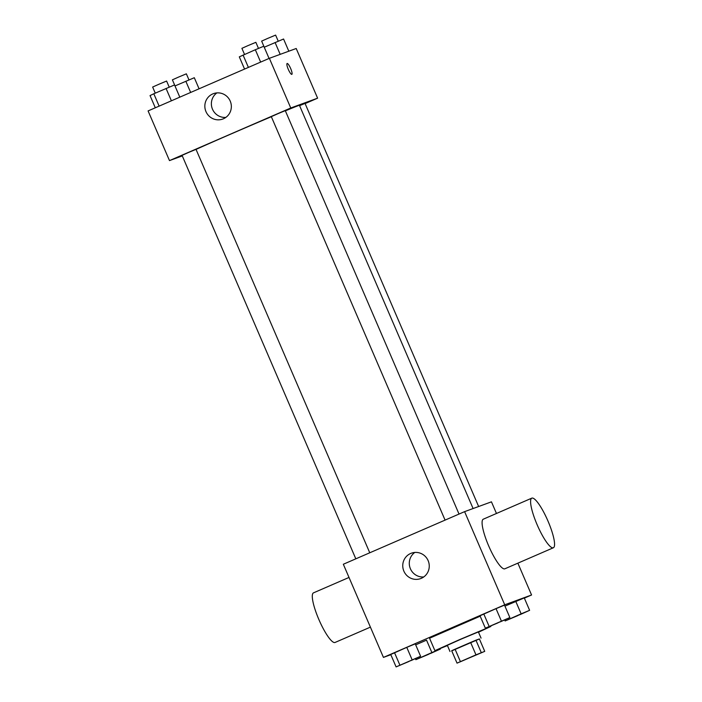 <?xml version="1.0" encoding="UTF-8"?>
<svg xmlns="http://www.w3.org/2000/svg" width="702" height="702" viewBox="0 0 702 702"><rect width="100%" height="100%" fill="white"/><g stroke="black" fill="none" stroke-linecap="round" stroke-linejoin="round"><path stroke-width="1.05" d="M481.493 652.641L460.012 661.925L481.493 652.641M475.974 654.852L457.028 663.136L484.731 651.359L475.974 654.852L470.621 642.435L455.063 649.183L460.415 661.6M484.731 651.359L479.378 638.934L475.938 640.189L481.282 652.614M457.028 663.136L451.676 650.719L455.063 649.183M470.621 642.435L475.938 640.189M479.387 638.96L451.746 650.868M450 651.509L447.332 645.305L461.126 639.136L478.378 631.932L481.054 638.136M447.446 645.586L434.907 650.649L459.74 639.557L490.145 626.781L478.501 632.212M434.907 650.649L429.554 638.232L480.186 616.189M426.535 640.145L415.681 644.848L426.535 640.145L431.879 652.562L415.847 659.678L428.439 654.378M411.03 660.582L420.603 656.273L415.251 643.848L406.774 647.367L390.742 654.483L396.095 666.9L408.678 661.6M524.359 598.113L531.563 594.989L504.72 604.799L383.441 657.405L390.838 654.703M520.042 614.645L529.615 610.328L524.271 597.911L504.94 606.133L515.794 601.43L521.138 613.846L505.107 620.963L517.699 615.663M500.289 621.867L509.863 617.549L504.51 605.133L496.033 608.643L480.001 615.759L485.354 628.176L497.937 622.885M383.441 657.405L343.331 564.25L464.601 511.644L491.453 501.833L496.463 513.478M517.865 563.162L531.563 594.989M464.601 511.644L504.72 604.799M428.132 560.635A13.522 13.215 69.9 0 1 420.647 578.597A13.522 13.215 69.9 0 1 403.589 570.428A13.522 13.215 69.9 0 1 411.363 553.194A13.522 13.215 69.9 0 1 428.132 560.635M553.351 547.771A27.045 5.704 -113.5 0 1 537.346 525.228A27.045 5.704 -113.5 0 1 531.818 498.139A27.045 5.704 -113.5 0 1 531.888 498.113A27.045 5.704 -113.5 0 1 547.885 520.84A27.045 5.704 -113.5 0 1 553.351 547.771L504.835 568.813A27.045 5.704 -113.5 0 1 488.838 546.27A27.045 5.704 -113.5 0 1 483.309 519.182A27.045 5.704 -113.5 0 1 483.38 519.155M349.008 577.448L313.522 592.839A27.045 5.704 66.5 0 0 318.98 619.769A27.045 5.704 66.5 0 0 334.986 642.488A27.045 5.704 66.5 0 0 335.047 642.462L370.41 627.132M423.754 576.956A13.522 13.215 69.9 0 1 414.794 552.448M285.372 110.846A60.855 0.737 -23.3 0 1 298.122 105.712A60.855 0.737 -23.3 0 1 299.438 105.318L473.095 508.538M196.042 149.412A60.855 0.737 -23.3 0 1 271.349 116.716M459.029 514.066L285.275 110.635L278.264 113.549L271.314 116.646L445.077 520.112M299.587 105.66L305.037 103.413L478.641 506.519M355.817 558.836L182.055 155.361L188.259 152.588L196.016 149.35L369.761 552.781M305.116 103.598L317.611 98.175L290.76 107.985L169.489 160.6L182.292 155.914M169.489 160.6L148.087 110.916L269.366 58.31L296.209 48.499L317.611 98.175M269.366 58.31L290.76 107.985M230.221 101.088A13.522 13.215 69.9 0 1 222.736 119.05A13.522 13.215 69.9 0 1 205.677 110.881A13.522 13.215 69.9 0 1 213.452 93.647A13.522 13.215 69.9 0 1 230.221 101.088M287.118 63.505A5.914 1.246 -113.5 0 1 287.127 63.496A5.914 1.246 -113.5 0 1 290.637 68.463A5.914 1.246 -113.5 0 1 291.83 74.359A5.914 1.246 -113.5 0 1 288.329 69.428A5.914 1.246 -113.5 0 1 287.118 63.496A5.914 1.246 -113.5 0 1 287.136 63.496A5.914 1.246 -113.5 0 1 290.628 68.463A5.914 1.246 -113.5 0 1 291.83 74.359M225.833 117.41A13.522 13.215 69.9 0 1 216.883 92.901M269.068 58.441L263.803 46.218L255.335 49.737L239.303 56.853L244.559 69.068M255.335 49.737L260.653 62.092M243.076 55.054L248.394 67.401M244.524 54.423L241.9 48.333L248.104 45.56L255.861 42.322L258.485 48.429M179.809 97.157L174.544 84.942L153.817 93.77L150.044 95.569L155.3 107.783M166.067 88.461L171.393 100.807M153.817 93.77L159.135 106.125M155.265 93.147L152.641 87.048L158.845 84.284L166.602 81.037L169.226 87.145M288.82 51.202L283.564 39.005L264.242 47.227L261.653 41.111L267.857 38.338L275.614 35.1L278.246 41.207M275.087 42.515L280.186 54.352M199.078 88.803L194.305 77.72L174.982 85.942M185.828 81.239L190.654 92.453M175.017 85.925L172.394 79.835L178.598 77.062L186.355 73.824L188.987 79.923M509.863 617.549L485.354 628.176M490.645 625.921L504.606 619.91M504.51 605.133L496.033 608.643L501.386 621.068M496.033 608.643L483.783 613.96L489.127 626.377M483.783 613.96L480.001 615.759M420.603 656.273L396.095 666.9M401.386 664.645L415.347 658.625M415.251 643.848L406.774 647.367L412.127 659.783M406.774 647.367L394.524 652.684L399.868 665.101M394.524 652.684L390.742 654.483M529.615 610.328L521.138 613.846M510.407 618.699L524.368 612.688M504.677 619.954L505.107 620.963M524.271 597.911L515.794 601.43M508.476 618.208L508.889 619.164M430.782 653.36L440.356 649.052L431.879 652.562M421.147 657.423L435.108 651.412M415.417 658.678L415.847 659.678M419.217 656.932L419.629 657.879M490.558 626.017L490.803 626.579M483.309 519.182L531.818 498.139"/></g></svg>
